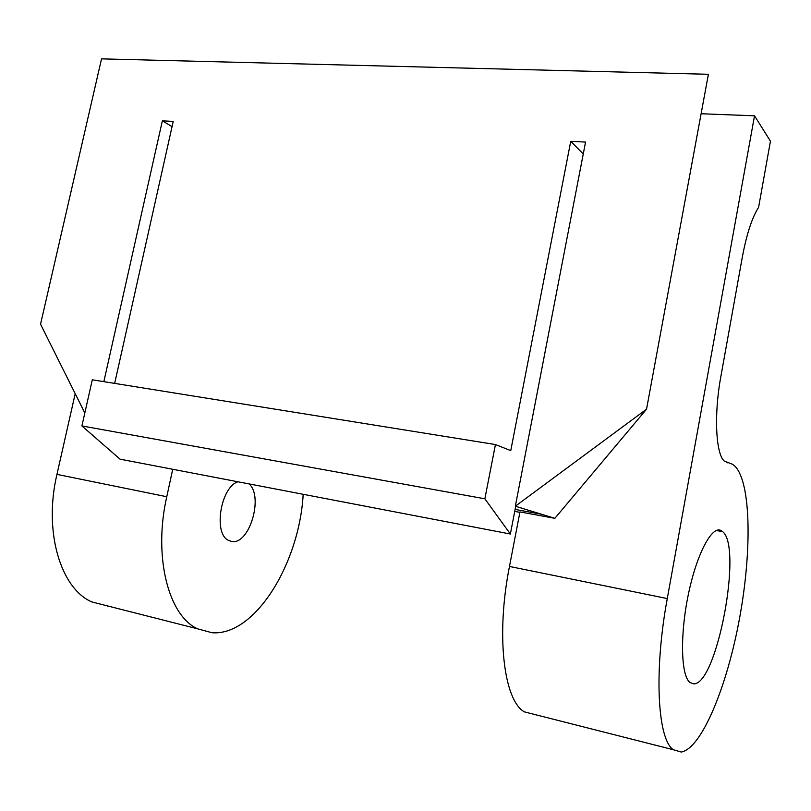 <?xml version="1.0" encoding="UTF-8"?>
<svg xmlns="http://www.w3.org/2000/svg" width="811" height="811" viewBox="0 0 811 811"><rect width="100%" height="100%" fill="white"/><g stroke="black" fill="none" stroke-linecap="round" stroke-linejoin="round"><path stroke-width="1.22" d="M693.385 683.825L689.877 682.426C680.966 675.502 679.902 635.287 688.215 595.081C696.426 554.815 711.46 526.075 720.675 530.343L722.621 531.621C742.947 546.918 716.66 686.187 693.385 683.825M681.26 752.04C701.667 748.543 727.102 686.349 739.5 618.54C752.071 550.71 751.037 482.393 734.928 466.173L732.424 464.237L724.294 461.094C715.778 453.988 713.822 414.553 720.797 376.882L742.278 257.371C746.586 234.308 752.02 217.642 758.579 207.393L770.45 141.175L754.524 115.811L667.281 598.559C653.767 671.386 657.498 739.186 673.262 749.709L681.26 752.04M534.692 714.775L535.574 714.714M172.743 469.275L166.762 496.727C153.117 556.569 168.414 615.792 197.59 628.819L212.036 632.742C255.11 636.179 299.421 563.209 303.182 494.284M107.376 606.131L108.674 606.212M237.907 481.764C220.399 487.36 213.1 534.408 228.803 540.511L231.459 541.383C249.139 545.651 263.92 496.667 249.078 483.914M667.281 598.559L509.47 566.453C495.815 635.155 503.743 700.38 524.362 711.865L673.262 749.709M509.47 566.453L519.963 511.923L554.856 518.32L515.33 506.226L646.539 409.19L708.398 74.288L101.537 58.858L40.55 324.197L84.831 413.002M515.33 506.226L585.552 142.067L570.731 141.327L510.758 450.612L495.44 444.55L92.302 379.801L81.911 425.937L484.856 498.795L495.44 444.55M114.665 383.4L173.23 121.397L162.352 120.849L103.849 381.657M646.539 409.19L554.856 518.32M515.107 509.42L541.555 514.255M514.721 511.406L519.881 512.349M754.524 115.811L701.11 113.743M75.2 393.7L56.952 474.384C43.409 531.418 60.561 588.583 91.896 601.955L197.59 628.819M515.705 506.338L510.362 534.023L120.038 459.168L81.911 425.937M484.856 498.795L510.362 534.023M570.731 141.327L583.261 153.948M172.054 126.638L162.352 120.849M727.001 462.696L727.923 462.838M166.762 496.727L56.952 474.384M716.306 530.495L722.621 531.621"/></g></svg>

